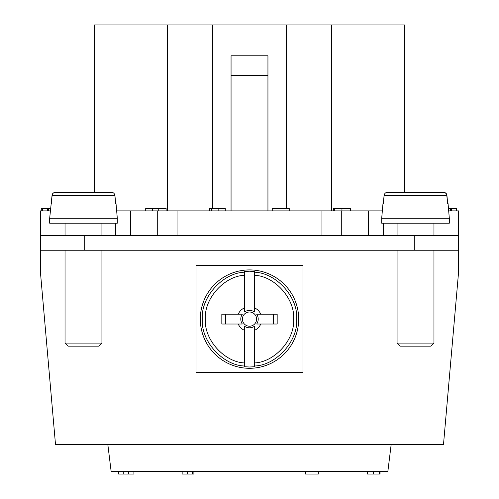 <?xml version="1.0" encoding="UTF-8"?>
<svg xmlns="http://www.w3.org/2000/svg" width="499" height="499" viewBox="0 0 499 499"><rect width="100%" height="100%" fill="white"/><g stroke="black" fill="none" stroke-linecap="round" stroke-linejoin="round"><path stroke-width="0.75" d="M448.688 210.89L458.556 210.89L458.556 272.373L443.492 444.534L55.508 444.534L40.444 272.373L40.444 210.89L50.312 210.89M115.462 235.484L115.462 223.184M458.556 250.242L84.718 250.242L84.718 235.484L458.556 235.484L433.962 235.484L433.962 223.184M424.736 235.484L383.538 235.484L383.538 223.184M157.272 235.484L157.272 210.89L341.728 210.89L341.728 235.484M249.5 326.209A7.105 7.105 0 0 0 255.65 315.555A7.105 7.105 0 0 0 243.35 315.555A7.105 7.105 0 0 0 249.5 326.209M242.321 324.026L221.83 324.026L221.83 314.183L242.321 314.183A8.701 8.701 0 0 0 242.321 324.026L238.229 324.026A12.3 12.3 0 0 0 244.579 330.375L244.579 326.284A8.701 8.701 0 0 0 254.421 326.284L254.421 366.746L249.5 367.002L244.579 366.746L244.579 326.284M225.429 324.026L225.429 314.183M244.579 311.925L244.579 271.462L249.5 271.207L254.421 271.462L254.421 311.925A8.701 8.701 0 0 0 244.579 311.925L244.579 307.833A12.3 12.3 0 0 0 238.229 314.183L242.321 314.183M244.579 366.746L244.579 362.941C224.182 362.168 203.873 339.395 205.388 319.104C203.873 298.814 224.182 276.041 244.579 275.267L244.579 271.462M254.421 326.284L254.421 330.375A12.3 12.3 0 0 0 260.771 324.026L256.679 324.026A8.701 8.701 0 0 0 256.679 314.183L277.17 314.183L277.17 324.026L256.679 324.026M254.421 271.462L254.421 275.267C274.818 276.041 295.127 298.814 293.612 319.104C295.127 339.395 274.818 362.168 254.421 362.941L254.421 366.746M273.571 314.183L273.571 324.026M256.679 314.183L260.771 314.183A12.3 12.3 0 0 0 254.421 307.833L254.421 311.925M249.5 269.915A49.189 49.189 0 0 1 298.689 319.104A49.189 49.189 0 0 1 249.5 368.293A49.189 49.189 0 0 1 200.311 319.104A49.189 49.189 0 0 1 249.5 269.915M302.993 265.611L196.007 265.611L196.007 372.597L302.993 372.597L302.993 265.611M458.556 247.778L458.556 272.373M84.718 250.242L40.444 250.242L40.444 247.778M321.949 235.484L321.949 210.89L289.227 210.89L289.227 208.426L289.227 210.89L267.944 210.89L267.944 55.788L231.056 55.788L231.056 210.89L225.274 210.89L225.274 208.426L209.617 208.426L209.617 210.89L177.051 210.89L177.051 235.484M212.605 208.426L212.605 24.95L404.446 24.95L404.446 192.439M286.395 208.426L286.395 24.95M84.718 235.484L40.444 235.484M391.166 444.534L387.842 471.592L111.158 471.592L107.834 444.534M382.34 210.89L368.374 210.89L382.34 210.89M167.471 210.89L167.471 24.95L212.605 24.95M167.471 24.95L94.554 24.95L94.554 192.439M289.227 208.426L272.242 208.426L272.248 210.89L272.242 208.426M166.123 210.89L166.123 208.426L145.708 208.426L145.708 210.89M158.744 210.89L158.744 208.426M152.6 210.89L152.6 208.426M225.274 210.89L209.617 210.89M218.144 210.89L218.144 208.426M350.317 210.89L350.317 208.426L333.344 208.426L333.344 210.89M341.952 210.89L341.952 208.426M334.33 210.89L334.33 208.426M50.53 208.426L41.28 208.426L41.28 210.89M48.628 210.89L48.628 208.426L48.628 210.89M47.642 210.89L47.642 208.426M42.602 210.89L42.602 208.426M42.265 210.89L42.265 208.426L42.265 210.89M451.358 210.89L451.358 208.426L450.372 208.426L450.372 210.89L450.372 208.426L448.47 208.426L448.04 203.511L449.331 218.269L381.698 218.269L381.698 223.184L449.331 223.184L449.331 218.269M456.641 210.89L456.641 208.426L451.358 208.426M451.726 210.89L451.726 208.426M118.594 471.592L118.594 474.05L133.907 474.05L133.907 471.592M123.758 471.592L123.758 474.05M128.374 471.592L128.374 474.05M182.154 471.592L182.154 474.05L193.893 474.05L193.893 471.592M187.505 471.592L187.505 474.05M305.6 474.05L305.6 471.592L305.606 474.05L318.337 474.05L318.337 471.592L318.337 474.05M367.301 471.592L367.301 474.05L380.032 474.05L380.032 471.592M373.576 471.592L373.576 474.05M379.29 471.592L379.29 474.05M116.66 210.89L157.272 210.89M341.728 210.89L368.374 210.89L368.374 235.484M267.944 210.89L231.056 210.89M446.792 194.566L446.586 194.08M446.312 193.662L445.95 193.263M445.551 192.951L445.071 192.695M444.584 192.533L443.829 192.439L445.8 193.132L446.879 194.878L447.665 203.511L446.674 194.261L445.276 192.795L443.829 192.439L445.8 193.132L446.929 195.221M426.782 192.439L443.829 192.439L426.782 192.439M54.416 192.533L53.929 192.695M53.449 192.951L53.05 193.263M52.688 193.662L52.414 194.08M52.208 194.566L51.335 203.511L52.064 195.246L52.9 193.412L53.724 192.795L55.171 192.439L72.218 192.439M98.858 346.156L68.114 346.156L65.038 343.081L101.933 343.081L98.858 346.156M65.038 343.081L65.038 250.242M65.038 235.484L65.038 223.184M52.071 195.221L53.2 193.132L55.171 192.439L111.801 192.439L113.772 193.132L114.851 194.878L115.637 203.511L114.907 195.246L114.071 193.412L113.248 192.795L111.801 192.439L94.76 192.439M114.907 195.246L52.064 195.246L49.669 218.269L49.669 223.184L117.302 223.184L117.302 218.269L49.669 218.269M78.568 192.439L88.404 192.439M430.887 346.156L400.142 346.156L397.067 343.081L433.962 343.081L430.887 346.156M397.067 343.081L397.067 250.242M397.067 235.484L397.067 223.184M443.829 192.439L386.151 192.62L385.228 193.132L384.149 194.878L383.363 203.511L384.093 195.246L384.929 193.412L385.752 192.795L387.199 192.439L404.24 192.439M383.363 203.511L382.989 203.511L381.698 218.269M410.596 192.439L420.432 192.439M254.421 272.186C276.309 272.828 298.321 297.267 296.674 319.104C298.321 340.942 276.309 365.38 254.421 366.023M244.579 366.023C222.691 365.38 200.679 340.942 202.326 319.104C200.679 297.267 222.691 272.828 244.579 272.186M267.944 75.617L231.056 75.617M331.529 210.89L331.529 24.95M130.626 235.484L130.626 210.89M414.282 250.242L414.282 235.484M446.936 195.246L384.093 195.246M211.601 210.89L211.601 208.426M192.408 471.592L192.408 474.05M101.933 250.242L101.933 343.081M101.933 223.184L101.933 235.484M116.011 203.511L117.302 218.269M433.962 250.242L433.962 343.081"/></g></svg>
